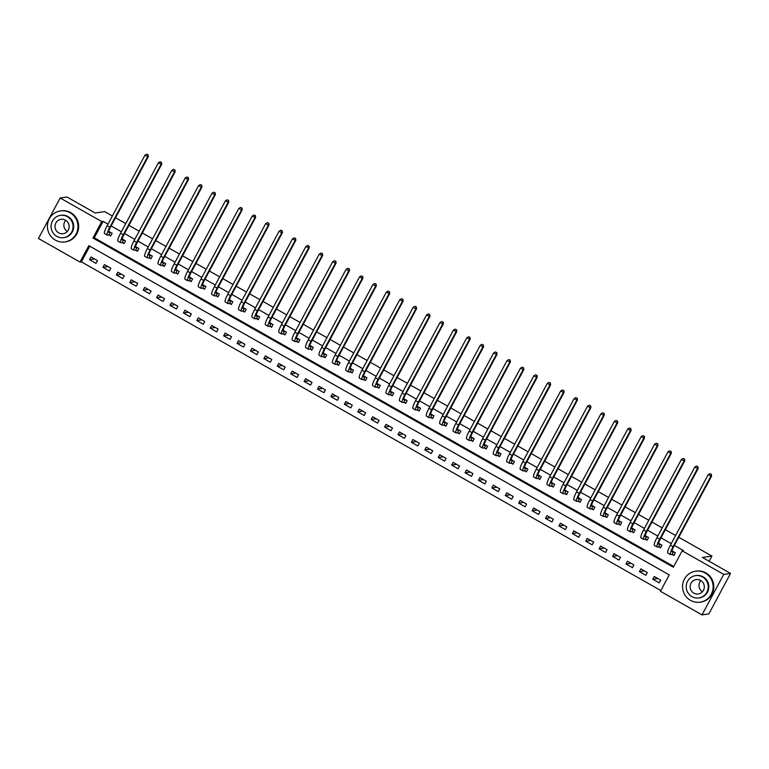 <?xml version="1.0" encoding="UTF-8"?>
<svg xmlns="http://www.w3.org/2000/svg" width="769" height="769" viewBox="0 0 769 769"><rect width="100%" height="100%" fill="white"/><g stroke="black" fill="none" stroke-linecap="round" stroke-linejoin="round"><path stroke-width="1.15" d="M678.777 537.271L711.931 556.083L702.385 557.438L730.55 573.414L708.835 613.912L702.02 614.883L660.446 591.303L669.251 574.885L88.829 245.647L80.024 262.066L38.45 238.486L60.165 197.989L101.739 221.578L92.934 237.986L673.356 567.224L682.161 550.806L723.735 574.385L702.02 614.883M89.79 246.195L81.389 261.873L660.85 590.563M81.389 261.873L80.024 262.066M660.696 580.134L654.265 576.481L652.794 579.211L659.235 582.864L660.696 580.134M647.287 572.521L640.856 568.868L639.385 571.607L645.825 575.26L647.287 572.521M633.877 564.917L627.446 561.264L625.976 564.004L632.416 567.657L633.877 564.917M620.468 557.314L614.027 553.661L612.566 556.391L618.997 560.043L620.468 557.314M607.058 549.7L600.618 546.048L599.157 548.787L605.587 552.44L607.058 549.7M593.649 542.097L587.208 538.444L585.738 541.184L592.178 544.827L593.649 542.097M580.239 534.484L573.799 530.841L572.328 533.571L578.769 537.223L580.239 534.484M566.82 526.88L560.39 523.228L558.919 525.967L565.359 529.62L566.82 526.88M553.411 519.277L546.98 515.624L545.509 518.364L551.95 522.007L553.411 519.277M540.001 511.664L533.561 508.011L532.1 510.751L538.54 514.403L540.001 511.664M526.592 504.06L520.152 500.408L518.691 503.147L525.121 506.8L526.592 504.06M513.183 496.457L506.742 492.804L505.281 495.534L511.712 499.187L513.183 496.457M499.773 488.844L493.333 485.191L491.862 487.931L498.302 491.583L499.773 488.844M486.364 481.24L479.923 477.587L478.453 480.327L484.893 483.98L486.364 481.24M472.945 473.627L466.514 469.984L465.043 472.714L471.484 476.367L472.945 473.627M459.535 466.024L453.104 462.371L451.634 465.11L458.074 468.763L459.535 466.024M446.126 458.42L439.685 454.767L438.224 457.507L444.655 461.15L446.126 458.42M432.716 450.807L426.276 447.164L424.815 449.894L431.246 453.547L432.716 450.807M419.307 443.204L412.866 439.551L411.396 442.29L417.836 445.943L419.307 443.204M405.897 435.6L399.457 431.947L397.986 434.677L404.427 438.33L405.897 435.6M392.478 427.987L386.048 424.334L384.577 427.074L391.017 430.727L392.478 427.987M379.069 420.383L372.638 416.731L371.167 419.47L377.608 423.123L379.069 420.383M365.659 412.78L359.219 409.127L357.758 411.857L364.198 415.51L365.659 412.78M352.25 405.167L345.81 401.514L344.349 404.254L350.779 407.906L352.25 405.167M338.841 397.563L332.4 393.911L330.939 396.65L337.37 400.293L338.841 397.563M325.431 389.95L318.991 386.307L317.52 389.037L323.96 392.69L325.431 389.95M312.022 382.347L305.581 378.694L304.111 381.434L310.551 385.086L312.022 382.347M298.603 374.743L292.172 371.091L290.701 373.821L297.142 377.473L298.603 374.743M285.193 367.13L278.762 363.477L277.292 366.217L283.732 369.87L285.193 367.13M271.784 359.527L265.343 355.874L263.882 358.614L270.313 362.266L271.784 359.527M258.374 351.923L251.934 348.27L250.473 351L256.904 354.653L258.374 351.923M244.965 344.31L238.525 340.657L237.054 343.397L243.494 347.05L244.965 344.31M231.556 336.707L225.115 333.054L223.644 335.793L230.085 339.437L231.556 336.707M218.136 329.094L211.706 325.45L210.235 328.18L216.675 331.833L218.136 329.094M204.727 321.49L198.296 317.837L196.826 320.577L203.266 324.23L204.727 321.49M191.318 313.887L184.887 310.234L183.416 312.964L189.856 316.617L191.318 313.887M177.908 306.273L171.468 302.621L170.007 305.36L176.437 309.013L177.908 306.273M164.499 298.67L158.058 295.017L156.597 297.757L163.028 301.41L164.499 298.67M151.089 291.067L144.649 287.414L143.178 290.144L149.619 293.796L151.089 291.067M137.68 283.453L131.239 279.801L129.769 282.54L136.209 286.193L137.68 283.453M124.261 275.85L117.83 272.197L116.359 274.937L122.8 278.58L124.261 275.85M110.851 268.237L104.421 264.594L102.95 267.324L109.39 270.976L110.851 268.237M97.442 260.633L91.002 256.981L89.54 259.72L95.971 263.373L97.442 260.633M682.161 550.806L683.526 550.614L674.403 545.432M671.231 543.645L660.994 537.829M657.822 536.031L647.575 530.226M644.412 528.428L634.165 522.612M631.003 520.824L620.756 515.009M617.594 513.211L607.347 507.405M604.184 505.608L593.937 499.792M590.775 497.995L580.528 492.189M577.356 490.391L567.109 484.585M563.946 482.788L553.699 476.972M550.537 475.175L540.29 469.369M537.127 467.571L526.88 461.756M523.718 459.968L513.471 454.152M510.308 452.355L500.061 446.549M496.889 444.751L486.652 438.936M483.48 437.148L473.233 431.332M470.07 429.535L459.824 423.729M456.661 421.931L446.414 416.116M443.252 414.318L433.005 408.512M429.842 406.714L419.595 400.899M416.433 399.111L406.186 393.295M403.014 391.498L392.767 385.692M389.604 383.894L379.357 378.079M376.195 376.291L365.948 370.475M362.785 368.678L352.538 362.872M349.376 361.074L339.129 355.259M335.966 353.461L325.72 347.655M322.547 345.858L312.31 340.042M309.138 338.254L298.891 332.439M295.729 330.641L285.482 324.835M282.319 323.038L272.072 317.222M268.91 315.434L258.663 309.619M255.5 307.821L245.253 302.015M242.091 300.218L231.844 294.402M228.672 292.604L218.434 286.799M215.262 285.001L205.015 279.185M201.853 277.398L191.606 271.582M188.443 269.784L178.197 263.978M175.034 262.181L164.787 256.365M161.625 254.577L151.378 248.762M148.215 246.964L137.968 241.158M134.796 239.361L124.549 233.545M121.387 231.748L111.14 225.942M107.977 224.144L103.104 221.376L94.299 237.794L673.759 566.484M672.154 554.516L673.904 555.506L675.374 552.767L671.981 550.844M667.8 551.229L667.646 551.95M658.745 546.903L660.494 547.893L661.965 545.163L658.572 543.241M654.39 543.625L654.236 544.346M645.335 539.3L647.085 540.29L648.546 537.55L645.162 535.628M640.981 536.012L640.827 536.743M631.926 531.687L633.675 532.686L635.136 529.947L631.753 528.024M627.571 528.409L627.408 529.13M618.507 524.083L620.266 525.073L621.727 522.343L618.343 520.421M614.162 520.805L613.998 521.526M605.097 516.48L606.847 517.47L608.317 514.73L604.924 512.808M600.752 513.192L600.589 513.923M591.688 508.867L593.437 509.866L594.908 507.127L591.515 505.204M587.333 505.589L587.18 506.31M578.278 501.263L580.028 502.253L581.499 499.523L578.105 497.601M573.924 497.976L573.77 498.706M564.869 493.66L566.618 494.65L568.089 491.91L564.696 489.988M560.514 490.372L560.361 491.093M551.46 486.046L553.209 487.037L554.67 484.307L551.286 482.384M547.105 482.769L546.951 483.49M538.05 478.443L539.8 479.433L541.261 476.693L537.877 474.771M533.696 475.155L533.532 475.886M524.631 470.83L526.381 471.83L527.851 469.09L524.468 467.168M520.286 467.552L520.123 468.273M511.222 463.226L512.971 464.216L514.442 461.487L511.049 459.564M506.867 459.949L506.713 460.669M497.812 455.623L499.562 456.613L501.032 453.873L497.639 451.951M493.458 452.335L493.304 453.066M484.403 448.01L486.152 449.009L487.623 446.27L484.23 444.347M480.048 444.732L479.894 445.453M470.993 440.406L472.743 441.396L474.213 438.666L470.82 436.744M466.639 437.119L466.485 437.849M457.584 432.803L459.333 433.793L460.794 431.053L457.411 429.131M453.229 429.515L453.066 430.236M444.174 425.19L445.924 426.189L447.385 423.45L444.001 421.527M439.82 421.912L439.657 422.633M430.755 417.586L432.505 418.576L433.976 415.837L430.582 413.914M426.411 414.299L426.247 415.029M417.346 409.973L419.095 410.973L420.566 408.233L417.173 406.311M412.991 406.695L412.838 407.416M403.936 402.37L405.686 403.36L407.157 400.63L403.763 398.707M399.582 399.092L399.428 399.813M390.527 394.766L392.277 395.756L393.747 393.017L390.354 391.094M386.173 391.479L386.019 392.209M377.118 387.153L378.867 388.153L380.328 385.413L376.945 383.491M372.763 383.875L372.609 384.596M363.708 379.55L365.458 380.54L366.919 377.81L363.535 375.887M359.354 376.272L359.19 376.993M350.289 371.946L352.048 372.936L353.509 370.197L350.126 368.274M345.944 368.659L345.781 369.38M336.88 364.333L338.629 365.333L340.1 362.593L336.707 360.671M332.525 361.055L332.371 361.776M323.47 356.729L325.22 357.72L326.69 354.99L323.297 353.067M319.116 353.442L318.962 354.173M310.061 349.126L311.81 350.116L313.281 347.377L309.888 345.454M305.706 345.839L305.553 346.559M296.651 341.513L298.401 342.503L299.872 339.773L296.478 337.851M292.297 338.235L292.143 338.956M283.242 333.909L284.991 334.899L286.452 332.16L283.069 330.237M278.887 330.622L278.724 331.352M269.832 326.296L271.582 327.296L273.043 324.556L269.659 322.634M265.478 323.018L265.315 323.739M256.413 318.693L258.163 319.683L259.634 316.953L256.25 315.03M252.069 315.415L251.905 316.136M243.004 311.089L244.753 312.079L246.224 309.34L242.831 307.417M238.65 307.802L238.496 308.532M229.595 303.476L231.344 304.476L232.815 301.736L229.422 299.814M225.24 300.198L225.086 300.919M216.185 295.873L217.935 296.863L219.405 294.133L216.012 292.21M211.831 292.585L211.677 293.316M202.776 288.269L204.525 289.259L205.986 286.52L202.603 284.597M198.421 284.982L198.267 285.703M189.366 280.656L191.116 281.646L192.577 278.916L189.193 276.994M185.012 277.378L184.848 278.099M175.947 273.053L177.706 274.043L179.167 271.303L175.784 269.381M171.602 269.765L171.439 270.496M162.538 265.44L164.287 266.439L165.758 263.7L162.365 261.777M158.193 262.162L158.03 262.883M149.128 257.836L150.878 258.826L152.349 256.096L148.955 254.174M144.774 254.558L144.62 255.279M135.719 250.233L137.468 251.223L138.939 248.483L135.546 246.561M131.364 246.945L131.211 247.676M122.309 242.62L124.059 243.619L125.53 240.88L122.136 238.957M117.955 239.342L117.801 240.063M108.9 235.016L110.649 236.006L112.111 233.276L108.727 231.354M104.546 231.729L104.382 232.459M60.165 197.989L66.98 197.018L95.145 212.994L104.68 211.629L112.351 215.983M115.523 217.781L125.76 223.587M128.932 225.384L139.179 231.2M142.342 232.997L152.589 238.803M155.751 240.601L165.998 246.416M169.161 248.204L179.408 254.02M182.57 255.817L192.817 261.623M195.98 263.421L206.227 269.237M209.399 271.024L219.636 276.84M222.808 278.638L233.055 284.443M236.218 286.241L246.464 292.057M249.627 293.854L259.874 299.66M263.036 301.458L273.283 307.273M276.446 309.061L286.693 314.877M289.855 316.674L300.102 322.48M303.274 324.278L313.521 330.093M316.684 331.881L326.931 337.697M330.093 339.494L340.34 345.3M343.503 347.098L353.75 352.913M356.912 354.711L367.159 360.517M370.322 362.314L380.568 368.13M383.741 369.918L393.978 375.733M397.15 377.531L407.397 383.337M410.559 385.134L420.806 390.95M423.969 392.738L434.216 398.553M437.378 400.351L447.625 406.157M450.788 407.954L461.035 413.77M464.197 415.568L474.444 421.374M477.616 423.171L487.863 428.987M491.026 430.775L501.273 436.59M504.435 438.388L514.682 444.194M517.845 445.991L528.092 451.807M531.254 453.595L541.501 459.41M544.663 461.208L554.91 467.014M558.083 468.811L568.32 474.627M571.492 476.424L581.739 482.23M584.901 484.028L595.148 489.834M598.311 491.631L608.558 497.447M611.72 499.244L621.967 505.05M625.13 506.848L635.377 512.663M638.539 514.451L648.786 520.267M651.958 522.064L662.205 527.87M665.368 529.668L675.615 535.484M709.143 561.274L711.931 556.083M730.55 573.414L723.735 574.385M103.104 221.376L101.739 221.578M94.299 237.794L92.934 237.986M657.822 578.499L652.794 579.211M94.568 258.999L89.54 259.72M107.977 266.612L102.95 267.324M121.387 274.216L116.359 274.937M134.796 281.819L129.769 282.54M148.206 289.432L143.178 290.144M161.625 297.036L156.597 297.757M175.034 304.649L170.007 305.36M188.443 312.252L183.416 312.964M201.853 319.856L196.826 320.577M215.262 327.469L210.235 328.18M228.672 335.073L223.644 335.793M242.081 342.676L237.054 343.397M255.5 350.289L250.473 351M268.91 357.893L263.882 358.614M282.319 365.496L277.292 366.217M295.729 373.109L290.701 373.821M309.138 380.713L304.111 381.434M322.547 388.326L317.52 389.037M335.966 395.929L330.939 396.65M349.376 403.533L344.349 404.254M362.785 411.146L357.758 411.857M376.195 418.749L371.167 419.47M389.604 426.353L384.577 427.074M403.014 433.966L397.986 434.677M416.423 441.569L411.396 442.29M429.842 449.183L424.815 449.894M443.252 456.786L438.224 457.507M456.661 464.389L451.634 465.11M470.07 472.003L465.043 472.714M483.48 479.606L478.453 480.327M496.889 487.21L491.862 487.931M510.299 494.823L505.281 495.534M523.718 502.426L518.691 503.147M537.127 510.039L532.1 510.751M550.537 517.643L545.509 518.364M563.946 525.246L558.919 525.967M577.356 532.859L572.328 533.571M590.765 540.463L585.738 541.184M604.184 548.066L599.157 548.787M617.594 555.679L612.566 556.391M631.003 563.283L625.976 564.004M644.412 570.896L639.385 571.607M673.413 551.719L672.202 551.892A6.267 1.096 -60.4 0 1 672.039 551.863A6.267 1.096 -60.4 0 1 673.769 546.615L711.594 476.069L710.912 476.165L673.086 546.711A9.401 1.653 119.6 0 0 670.501 554.593A9.401 1.653 119.6 0 0 670.731 554.622L671.952 554.449L673.625 551.777M674.125 555.093L671.952 554.449M711.075 474.262L709.998 473.646L711.075 474.262L710.912 476.165L708.23 474.646L670.405 545.183A9.401 1.653 119.6 0 0 667.819 553.065L670.501 554.593M708.23 474.646L709.998 473.646M711.344 474.223L711.594 476.069M660.004 544.106L658.793 544.279A6.267 1.096 -60.4 0 1 658.629 544.26A6.267 1.096 -60.4 0 1 660.36 539.002L698.185 468.465L697.502 468.561L659.677 539.098A9.401 1.653 119.6 0 0 657.091 546.98A9.401 1.653 119.6 0 0 657.322 547.019L658.533 546.846L660.215 544.173M660.715 547.48L658.533 546.846M697.666 466.648L696.589 466.043L697.666 466.648L697.502 468.561L694.82 467.043L656.995 537.579A9.401 1.653 119.6 0 0 654.409 545.461L657.091 546.98M694.82 467.043L696.589 466.043M697.935 466.61L698.185 468.465M646.594 536.502L645.374 536.675A6.267 1.096 -60.4 0 1 645.22 536.647A6.267 1.096 -60.4 0 1 646.95 531.398L684.775 460.852L684.093 460.958L646.268 531.494A9.401 1.653 119.6 0 0 643.672 539.377A9.401 1.653 119.6 0 0 643.913 539.405L645.124 539.232L646.796 536.56M647.306 539.876L645.124 539.232M684.256 459.045L683.18 458.439L684.256 459.045L684.093 460.958L681.411 459.429L643.586 529.976A9.401 1.653 119.6 0 0 640.99 537.858L643.672 539.377M681.411 459.429L683.18 458.439M684.525 459.006L684.775 460.852M633.185 528.889L631.964 529.062A6.267 1.096 -60.4 0 1 631.81 529.043A6.267 1.096 -60.4 0 1 633.541 523.785L671.366 453.249L670.683 453.345L632.858 523.891A9.401 1.653 119.6 0 0 630.263 531.764A9.401 1.653 119.6 0 0 630.503 531.802L631.714 531.629L633.387 528.957M633.896 532.273L631.714 531.629M670.847 451.441L669.77 450.826L670.847 451.441L670.683 453.345L668.001 451.826L630.176 522.362A9.401 1.653 119.6 0 0 627.581 530.245L630.263 531.764M668.001 451.826L669.77 450.826M671.116 451.403L671.366 453.249M619.776 521.286L618.555 521.459A6.267 1.096 -60.4 0 1 618.401 521.44A6.267 1.096 -60.4 0 1 620.131 516.182L657.947 445.645L657.274 445.741L619.449 516.278A9.401 1.653 119.6 0 0 616.853 524.16A9.401 1.653 119.6 0 0 617.094 524.198L618.305 524.025L619.977 521.344M620.487 524.66L618.305 524.025M657.428 443.828L656.361 443.223L657.428 443.828L657.274 445.741L654.582 444.222L616.767 514.759A9.401 1.653 119.6 0 0 614.171 522.641L616.853 524.16M654.582 444.222L656.361 443.223M657.706 443.79L657.947 445.645M702.443 591.726A7.267 7.084 81.9 0 1 700.847 580.566M690.504 600.368A15.659 15.274 -98.1 0 0 712.892 589.563A15.659 15.274 -98.1 0 0 695.637 571.184A15.659 15.274 -98.1 0 0 690.504 600.368M700.059 602.194L700.742 602.098A15.659 15.274 -98.1 0 0 705.865 572.915A15.659 15.274 -98.1 0 0 696.31 571.088L695.637 571.184M695.628 575.616L696.253 575.529A11.275 10.997 81.9 0 1 708.682 588.756A11.275 10.997 81.9 0 1 699.434 597.849L698.81 597.946A11.275 10.997 -98.1 0 0 702.501 576.933A11.275 10.997 -98.1 0 0 686.381 584.709A11.275 10.997 -98.1 0 0 698.81 597.946M700.626 580.432A7.267 7.084 -98.1 0 0 690.235 585.449A7.267 7.084 -98.1 0 0 698.242 593.976A7.267 7.084 -98.1 0 0 700.626 580.432M67.307 231.459A7.267 7.084 81.9 0 1 65.711 220.299M55.368 240.101A15.659 15.274 -98.1 0 0 77.746 229.297A15.659 15.274 -98.1 0 0 60.491 210.917A15.659 15.274 -98.1 0 0 55.368 240.101M64.913 241.927L65.596 241.831A15.659 15.274 -98.1 0 0 70.719 212.638A15.659 15.274 -98.1 0 0 61.174 210.821L60.491 210.917M60.482 215.349L61.116 215.253A11.275 10.997 81.9 0 1 73.536 228.489A11.275 10.997 81.9 0 1 64.298 237.583L63.673 237.669A11.275 10.997 -98.1 0 0 67.355 216.656A11.275 10.997 -98.1 0 0 51.244 224.442A11.275 10.997 -98.1 0 0 63.673 237.669M65.48 220.165A7.267 7.084 -98.1 0 0 55.099 225.173A7.267 7.084 -98.1 0 0 63.106 233.699A7.267 7.084 -98.1 0 0 65.48 220.165M606.356 513.682L605.145 513.855A6.267 1.096 -60.4 0 1 604.992 513.827A6.267 1.096 -60.4 0 1 606.712 508.578L644.537 438.032L643.855 438.128L606.039 508.674A9.401 1.653 119.6 0 0 603.444 516.557A9.401 1.653 119.6 0 0 603.675 516.585L604.895 516.412L606.568 513.74M607.077 517.056L604.895 516.412M644.018 436.225L642.951 435.619L644.018 436.225L643.855 438.128L641.173 436.609L603.357 507.146A9.401 1.653 119.6 0 0 600.762 515.028L603.444 516.557M641.173 436.609L642.951 435.619M644.297 436.186L644.537 438.032M592.947 506.069L591.736 506.242A6.267 1.096 -60.4 0 1 591.582 506.223A6.267 1.096 -60.4 0 1 593.303 500.965L631.128 430.429L630.445 430.525L592.62 501.061A9.401 1.653 119.6 0 0 590.034 508.943A9.401 1.653 119.6 0 0 590.265 508.982L591.486 508.809L593.159 506.137M593.658 509.443L591.486 508.809M630.609 428.621L629.542 428.006L630.609 428.621L630.445 430.525L627.764 429.006L589.938 499.542A9.401 1.653 119.6 0 0 587.353 507.425L590.034 508.943M627.764 429.006L629.542 428.006M630.878 428.573L631.128 430.429M579.538 498.466L578.326 498.639A6.267 1.096 -60.4 0 1 578.163 498.62A6.267 1.096 -60.4 0 1 579.893 493.362L617.718 422.825L617.036 422.921L579.211 493.458A9.401 1.653 119.6 0 0 576.625 501.34A9.401 1.653 119.6 0 0 576.856 501.378L578.067 501.205L579.749 498.523M580.249 501.84L578.067 501.205M617.199 421.008L616.123 420.403L617.199 421.008L617.036 422.921L614.354 421.393L576.529 491.939A9.401 1.653 119.6 0 0 573.943 499.821L576.625 501.34M614.354 421.393L616.123 420.403M617.469 420.97L617.718 422.825M566.128 490.862L564.917 491.035A6.267 1.096 -60.4 0 1 564.754 491.007A6.267 1.096 -60.4 0 1 566.484 485.758L604.309 415.212L603.627 415.308L565.801 485.854A9.401 1.653 119.6 0 0 563.206 493.736A9.401 1.653 119.6 0 0 563.446 493.765L564.657 493.592L566.34 490.92M566.84 494.236L564.657 493.592M603.79 413.405L602.713 412.79L603.79 413.405L603.627 415.308L600.945 413.789L563.119 484.326A9.401 1.653 119.6 0 0 560.524 492.208L563.206 493.736M600.945 413.789L602.713 412.79M604.059 413.366L604.309 415.212M552.719 483.249L551.498 483.422A6.267 1.096 -60.4 0 1 551.344 483.403A6.267 1.096 -60.4 0 1 553.074 478.145L590.9 407.608L590.217 407.705L552.392 478.241A9.401 1.653 119.6 0 0 549.797 486.123A9.401 1.653 119.6 0 0 550.037 486.162L551.248 485.989L552.921 483.317M553.43 486.623L551.248 485.989M590.381 405.792L589.304 405.186L590.381 405.792L590.217 407.705L587.535 406.186L549.71 476.722A9.401 1.653 119.6 0 0 547.115 484.605L549.797 486.123M587.535 406.186L589.304 405.186M590.65 405.753L590.9 407.608M539.309 475.646L538.089 475.819A6.267 1.096 -60.4 0 1 537.935 475.79A6.267 1.096 -60.4 0 1 539.665 470.541L577.481 399.995L576.808 400.101L538.982 470.638A9.401 1.653 119.6 0 0 536.387 478.52A9.401 1.653 119.6 0 0 536.627 478.558L537.839 478.385L539.511 475.703M540.021 479.02L537.839 478.385M576.971 398.188L575.894 397.583L576.971 398.188L576.808 400.101L574.126 398.573L536.301 469.119A9.401 1.653 119.6 0 0 533.705 477.001L536.387 478.52M574.126 398.573L575.894 397.583M577.24 398.15L577.481 399.995M525.89 468.033L524.679 468.215A6.267 1.096 -60.4 0 1 524.525 468.186A6.267 1.096 -60.4 0 1 526.256 462.928L564.071 392.392L563.389 392.488L525.573 463.034A9.401 1.653 119.6 0 0 522.978 470.907A9.401 1.653 119.6 0 0 523.208 470.945L524.429 470.772L526.102 468.1M526.611 471.416L524.429 470.772M563.552 390.585L562.485 389.97L563.552 390.585L563.389 392.488L560.707 390.969L522.891 461.506A9.401 1.653 119.6 0 0 520.296 469.388L522.978 470.907M560.707 390.969L562.485 389.97M563.831 390.546L564.071 392.392M512.481 460.429L511.27 460.602A6.267 1.096 -60.4 0 1 511.116 460.583A6.267 1.096 -60.4 0 1 512.836 455.325L550.662 384.788L549.979 384.885L512.164 455.421A9.401 1.653 119.6 0 0 509.568 463.303A9.401 1.653 119.6 0 0 509.799 463.342L511.02 463.169L512.692 460.487M513.192 463.803L511.02 463.169M550.143 382.972L549.076 382.366L550.143 382.972L549.979 384.885L547.297 383.366L509.472 453.902A9.401 1.653 119.6 0 0 506.886 461.784L509.568 463.303M547.297 383.366L549.076 382.366M550.421 382.933L550.662 384.788M499.071 452.826L497.86 452.999A6.267 1.096 -60.4 0 1 497.706 452.97A6.267 1.096 -60.4 0 1 499.427 447.721L537.252 377.175L536.57 377.271L498.745 447.818A9.401 1.653 119.6 0 0 496.159 455.7A9.401 1.653 119.6 0 0 496.389 455.729L497.61 455.556L499.283 452.883M499.783 456.2L497.61 455.556M536.733 375.368L535.657 374.763L536.733 375.368L536.57 377.271L533.888 375.753L496.063 446.299A9.401 1.653 119.6 0 0 493.477 454.171L496.159 455.7M533.888 375.753L535.657 374.763M537.002 375.33L537.252 377.175M485.662 445.213L484.451 445.386A6.267 1.096 -60.4 0 1 484.287 445.366A6.267 1.096 -60.4 0 1 486.018 440.108L523.843 369.572L523.16 369.668L485.335 440.204A9.401 1.653 119.6 0 0 482.749 448.087A9.401 1.653 119.6 0 0 482.98 448.125L484.191 447.952L485.873 445.28M486.373 448.587L484.191 447.952M523.324 367.765L522.247 367.149L523.324 367.765L523.16 369.668L520.478 368.149L482.653 438.686A9.401 1.653 119.6 0 0 480.067 446.568L482.749 448.087M520.478 368.149L522.247 367.149M523.593 367.717L523.843 369.572M472.253 437.609L471.032 437.782A6.267 1.096 -60.4 0 1 470.878 437.763A6.267 1.096 -60.4 0 1 472.608 432.505L510.433 361.968L509.751 362.064L471.926 432.601A9.401 1.653 119.6 0 0 469.33 440.483A9.401 1.653 119.6 0 0 469.571 440.522L470.782 440.349L472.454 437.667M472.964 440.983L470.782 440.349M509.914 360.152L508.838 359.546L509.914 360.152L509.751 362.064L507.069 360.536L469.244 431.082A9.401 1.653 119.6 0 0 466.648 438.964L469.33 440.483M507.069 360.536L508.838 359.546M510.183 360.113L510.433 361.968M458.843 430.006L457.622 430.179A6.267 1.096 -60.4 0 1 457.468 430.15A6.267 1.096 -60.4 0 1 459.199 424.901L497.024 354.355L496.341 354.451L458.516 424.997A9.401 1.653 119.6 0 0 455.921 432.88A9.401 1.653 119.6 0 0 456.161 432.909L457.372 432.736L459.045 430.063M459.554 433.38L457.372 432.736M496.505 352.548L495.428 351.933L496.505 352.548L496.341 354.451L493.66 352.933L455.834 423.469A9.401 1.653 119.6 0 0 453.239 431.351L455.921 432.88M493.66 352.933L495.428 351.933M496.774 352.51L497.024 354.355M445.434 422.392L444.213 422.566A6.267 1.096 -60.4 0 1 444.059 422.546A6.267 1.096 -60.4 0 1 445.789 417.288L483.605 346.752L482.932 346.848L445.107 417.384A9.401 1.653 119.6 0 0 442.511 425.267A9.401 1.653 119.6 0 0 442.752 425.305L443.963 425.132L445.636 422.46M446.145 425.766L443.963 425.132M483.086 344.935L482.019 344.329L483.086 344.935L482.932 346.848L480.25 345.329L442.425 415.866A9.401 1.653 119.6 0 0 439.83 423.748L442.511 425.267M480.25 345.329L482.019 344.329M483.365 344.897L483.605 346.752M432.015 414.789L430.803 414.962A6.267 1.096 -60.4 0 1 430.65 414.933A6.267 1.096 -60.4 0 1 432.37 409.685L470.195 339.139L469.513 339.244L431.697 409.781A9.401 1.653 119.6 0 0 429.102 417.663A9.401 1.653 119.6 0 0 429.333 417.702L430.553 417.529L432.226 414.847M432.736 418.163L430.553 417.529M469.676 337.331L468.609 336.726L469.676 337.331L469.513 339.244L466.831 337.716L429.015 408.262A9.401 1.653 119.6 0 0 426.42 416.144L429.102 417.663M466.831 337.716L468.609 336.726M469.955 337.293L470.195 339.139M418.605 407.186L417.394 407.359A6.267 1.096 -60.4 0 1 417.24 407.33A6.267 1.096 -60.4 0 1 418.961 402.072L456.786 331.535L456.104 331.631L418.278 402.177A9.401 1.653 119.6 0 0 415.693 410.06A9.401 1.653 119.6 0 0 415.923 410.088L417.144 409.915L418.817 407.243M419.316 410.559L417.144 409.915M456.267 329.728L455.2 329.113L456.267 329.728L456.104 331.631L453.422 330.112L415.596 400.649A9.401 1.653 119.6 0 0 413.011 408.531L415.693 410.06M453.422 330.112L455.2 329.113M456.546 329.69L456.786 331.535M405.196 399.572L403.985 399.745A6.267 1.096 -60.4 0 1 403.821 399.726A6.267 1.096 -60.4 0 1 405.551 394.468L443.377 323.932L442.694 324.028L404.869 394.564A9.401 1.653 119.6 0 0 402.283 402.447A9.401 1.653 119.6 0 0 402.514 402.485L403.725 402.312L405.407 399.63M405.907 402.946L403.725 402.312M442.857 322.115L441.781 321.509L442.857 322.115L442.694 324.028L440.012 322.509L402.187 393.046A9.401 1.653 119.6 0 0 399.601 400.928L402.283 402.447M440.012 322.509L441.781 321.509M443.127 322.076L443.377 323.932M391.786 391.969L390.575 392.142A6.267 1.096 -60.4 0 1 390.412 392.113A6.267 1.096 -60.4 0 1 392.142 386.865L429.967 316.319L429.285 316.415L391.459 386.961A9.401 1.653 119.6 0 0 388.874 394.843A9.401 1.653 119.6 0 0 389.104 394.872L390.316 394.699L391.998 392.027M392.498 395.343L390.316 394.699M429.448 314.511L428.371 313.906L429.448 314.511L429.285 316.415L426.603 314.896L388.778 385.442A9.401 1.653 119.6 0 0 386.182 393.324L388.874 394.843M426.603 314.896L428.371 313.906M429.717 314.473L429.967 316.319M378.377 384.356L377.156 384.529A6.267 1.096 -60.4 0 1 377.002 384.51A6.267 1.096 -60.4 0 1 378.733 379.252L416.558 308.715L415.875 308.811L378.05 379.348A9.401 1.653 119.6 0 0 375.455 387.23A9.401 1.653 119.6 0 0 375.695 387.268L376.906 387.095L378.579 384.423M379.088 387.739L376.906 387.095M416.039 306.908L414.962 306.293L416.039 306.908L415.875 308.811L413.193 307.292L375.368 377.829A9.401 1.653 119.6 0 0 372.773 385.711L375.455 387.23M413.193 307.292L414.962 306.293M416.308 306.869L416.558 308.715M364.967 376.752L363.747 376.925A6.267 1.096 -60.4 0 1 363.593 376.906A6.267 1.096 -60.4 0 1 365.323 371.648L403.148 301.112L402.466 301.208L364.641 371.744A9.401 1.653 119.6 0 0 362.045 379.626A9.401 1.653 119.6 0 0 362.286 379.665L363.497 379.492L365.169 376.81M365.679 380.126L363.497 379.492M402.629 299.295L401.553 298.689L402.629 299.295L402.466 301.208L399.784 299.679L361.959 370.225A9.401 1.653 119.6 0 0 359.363 378.108L362.045 379.626M399.784 299.679L401.553 298.689M402.898 299.256L403.148 301.112M351.548 369.149L350.337 369.322A6.267 1.096 -60.4 0 1 350.183 369.293A6.267 1.096 -60.4 0 1 351.914 364.045L389.729 293.498L389.047 293.595L351.231 364.141A9.401 1.653 119.6 0 0 348.636 372.023A9.401 1.653 119.6 0 0 348.866 372.052L350.087 371.879L351.76 369.207M352.269 372.523L350.087 371.879M389.21 291.691L388.143 291.086L389.21 291.691L389.047 293.595L386.365 292.076L348.549 362.612A9.401 1.653 119.6 0 0 345.954 370.495L348.636 372.023M386.365 292.076L388.143 291.086M389.489 291.653L389.729 293.498M338.139 361.536L336.928 361.709A6.267 1.096 -60.4 0 1 336.774 361.69A6.267 1.096 -60.4 0 1 338.495 356.432L376.32 285.895L375.637 285.991L337.822 356.528A9.401 1.653 119.6 0 0 335.226 364.41A9.401 1.653 119.6 0 0 335.457 364.448L336.678 364.275L338.35 361.603M338.85 364.91L336.678 364.275M375.801 284.078L374.734 283.473L375.801 284.078L375.637 285.991L372.955 284.472L335.14 355.009A9.401 1.653 119.6 0 0 332.544 362.891L335.226 364.41M372.955 284.472L374.734 283.473M376.079 284.04L376.32 285.895M324.729 353.932L323.518 354.105A6.267 1.096 -60.4 0 1 323.365 354.076A6.267 1.096 -60.4 0 1 325.085 348.828L362.91 278.291L362.228 278.388L324.403 348.924A9.401 1.653 119.6 0 0 321.817 356.806A9.401 1.653 119.6 0 0 322.048 356.845L323.268 356.672L324.941 353.99M325.441 357.306L323.268 356.672M362.391 276.475L361.315 275.869L362.391 276.475L362.228 278.388L359.546 276.859L321.721 347.405A9.401 1.653 119.6 0 0 319.135 355.288L321.817 356.806M359.546 276.859L361.315 275.869M362.66 276.436L362.91 278.291M311.32 346.329L310.109 346.502A6.267 1.096 -60.4 0 1 309.945 346.473A6.267 1.096 -60.4 0 1 311.676 341.215L349.501 270.678L348.818 270.775L310.993 341.321A9.401 1.653 119.6 0 0 308.407 349.203A9.401 1.653 119.6 0 0 308.638 349.232L309.849 349.059L311.532 346.386M312.031 349.703L309.849 349.059M348.982 268.871L347.905 268.256L348.982 268.871L348.818 270.775L346.137 269.256L308.311 339.792A9.401 1.653 119.6 0 0 305.726 347.675L308.407 349.203M346.137 269.256L347.905 268.256M349.251 268.833L349.501 270.678M297.911 338.716L296.699 338.889A6.267 1.096 -60.4 0 1 296.536 338.869A6.267 1.096 -60.4 0 1 298.266 333.611L336.091 263.075L335.409 263.171L297.584 333.708A9.401 1.653 119.6 0 0 294.988 341.59A9.401 1.653 119.6 0 0 295.229 341.628L296.44 341.455L298.112 338.773M298.622 342.09L296.44 341.455M335.572 261.258L334.496 260.653L335.572 261.258L335.409 263.171L332.727 261.652L294.902 332.189A9.401 1.653 119.6 0 0 292.307 340.071L294.988 341.59M332.727 261.652L334.496 260.653M335.842 261.22L336.091 263.075M284.501 331.112L283.28 331.285A6.267 1.096 -60.4 0 1 283.127 331.256A6.267 1.096 -60.4 0 1 284.857 326.008L322.682 255.462L322 255.568L284.174 326.104A9.401 1.653 119.6 0 0 281.579 333.986A9.401 1.653 119.6 0 0 281.819 334.015L283.03 333.842L284.703 331.17M285.212 334.486L283.03 333.842M322.163 253.655L321.086 253.049L322.163 253.655L322 255.568L319.318 254.039L281.492 324.585A9.401 1.653 119.6 0 0 278.897 332.468L281.579 333.986M319.318 254.039L321.086 253.049M322.432 253.616L322.682 255.462M271.092 323.499L269.871 323.672A6.267 1.096 -60.4 0 1 269.717 323.653A6.267 1.096 -60.4 0 1 271.447 318.395L309.263 247.858L308.59 247.954L270.765 318.491A9.401 1.653 119.6 0 0 268.17 326.373A9.401 1.653 119.6 0 0 268.41 326.412L269.621 326.239L271.294 323.566M271.803 326.883L269.621 326.239M308.744 246.051L307.677 245.436L308.744 246.051L308.59 247.954L305.908 246.436L268.083 316.972A9.401 1.653 119.6 0 0 265.488 324.854L268.17 326.373M305.908 246.436L307.677 245.436M309.023 246.013L309.263 247.858M257.673 315.896L256.462 316.069A6.267 1.096 -60.4 0 1 256.308 316.049A6.267 1.096 -60.4 0 1 258.038 310.791L295.854 240.255L295.171 240.351L257.355 310.887A9.401 1.653 119.6 0 0 254.76 318.77A9.401 1.653 119.6 0 0 254.991 318.808L256.212 318.635L257.884 315.953M258.394 319.27L256.212 318.635M295.334 238.438L294.267 237.832L295.334 238.438L295.171 240.351L292.489 238.823L254.674 309.369A9.401 1.653 119.6 0 0 252.078 317.251L254.76 318.77M292.489 238.823L294.267 237.832M295.613 238.4L295.854 240.255M244.263 308.292L243.052 308.465A6.267 1.096 -60.4 0 1 242.898 308.436A6.267 1.096 -60.4 0 1 244.619 303.188L282.444 232.642L281.762 232.738L243.936 303.284A9.401 1.653 119.6 0 0 241.351 311.166A9.401 1.653 119.6 0 0 241.581 311.195L242.802 311.022L244.475 308.35M244.975 311.666L242.802 311.022M281.925 230.835L280.858 230.229L281.925 230.835L281.762 232.738L279.08 231.219L241.255 301.756A9.401 1.653 119.6 0 0 238.669 309.638L241.351 311.166M279.08 231.219L280.858 230.229M282.204 230.796L282.444 232.642M230.854 300.679L229.643 300.852A6.267 1.096 -60.4 0 1 229.479 300.833A6.267 1.096 -60.4 0 1 231.209 295.575L269.035 225.038L268.352 225.134L230.527 295.671A9.401 1.653 119.6 0 0 227.941 303.553A9.401 1.653 119.6 0 0 228.172 303.592L229.393 303.419L231.065 300.746M231.565 304.053L229.393 303.419M268.516 223.221L267.439 222.616L268.516 223.221L268.352 225.134L265.67 223.616L227.845 294.152A9.401 1.653 119.6 0 0 225.259 302.034L227.941 303.553M265.67 223.616L267.439 222.616M268.785 223.183L269.035 225.038M217.444 293.076L216.233 293.249A6.267 1.096 -60.4 0 1 216.07 293.229A6.267 1.096 -60.4 0 1 217.8 287.971L255.625 217.435L254.943 217.531L217.118 288.067A9.401 1.653 119.6 0 0 214.532 295.95A9.401 1.653 119.6 0 0 214.762 295.988L215.974 295.815L217.656 293.133M218.156 296.45L215.974 295.815M255.106 215.618L254.03 215.012L255.106 215.618L254.943 217.531L252.261 216.002L214.436 286.549A9.401 1.653 119.6 0 0 211.85 294.431L214.532 295.95M252.261 216.002L254.03 215.012M255.375 215.58L255.625 217.435M204.035 285.472L202.814 285.645A6.267 1.096 -60.4 0 1 202.66 285.616A6.267 1.096 -60.4 0 1 204.391 280.368L242.216 209.822L241.533 209.918L203.708 280.464A9.401 1.653 119.6 0 0 201.113 288.346A9.401 1.653 119.6 0 0 201.353 288.375L202.564 288.202L204.237 285.53M204.746 288.846L202.564 288.202M241.697 208.015L240.62 207.399L241.697 208.015L241.533 209.918L238.851 208.399L201.026 278.936A9.401 1.653 119.6 0 0 198.431 286.818L201.113 288.346M238.851 208.399L240.62 207.399M241.966 207.976L242.216 209.822M190.625 277.859L189.405 278.032A6.267 1.096 -60.4 0 1 189.251 278.013A6.267 1.096 -60.4 0 1 190.981 272.755L228.806 202.218L228.124 202.314L190.299 272.851A9.401 1.653 119.6 0 0 187.703 280.733A9.401 1.653 119.6 0 0 187.944 280.772L189.155 280.598L190.827 277.926M191.337 281.233L189.155 280.598M228.287 200.401L227.211 199.796L228.287 200.401L228.124 202.314L225.442 200.796L187.617 271.332A9.401 1.653 119.6 0 0 185.021 279.214L187.703 280.733M225.442 200.796L227.211 199.796M228.556 200.363L228.806 202.218M177.216 270.255L175.995 270.428A6.267 1.096 -60.4 0 1 175.841 270.4A6.267 1.096 -60.4 0 1 177.572 265.151L215.387 194.605L214.714 194.711L176.889 265.247A9.401 1.653 119.6 0 0 174.294 273.13A9.401 1.653 119.6 0 0 174.534 273.168L175.745 272.985L177.418 270.313M177.927 273.629L175.745 272.985M214.868 192.798L213.801 192.192L214.868 192.798L214.714 194.711L212.023 193.182L174.207 263.729A9.401 1.653 119.6 0 0 171.612 271.611L174.294 273.13M212.023 193.182L213.801 192.192M215.147 192.759L215.387 194.605M163.797 262.642L162.586 262.815A6.267 1.096 -60.4 0 1 162.432 262.796A6.267 1.096 -60.4 0 1 164.153 257.538L201.978 187.002L201.295 187.098L163.48 257.644A9.401 1.653 119.6 0 0 160.884 265.516A9.401 1.653 119.6 0 0 161.115 265.555L162.336 265.382L164.008 262.71M164.518 266.026L162.336 265.382M201.459 185.194L200.392 184.579L201.459 185.194L201.295 187.098L198.613 185.579L160.798 256.115A9.401 1.653 119.6 0 0 158.203 263.998L160.884 265.516M198.613 185.579L200.392 184.579M201.738 185.156L201.978 187.002M150.388 255.039L149.176 255.212A6.267 1.096 -60.4 0 1 149.023 255.193A6.267 1.096 -60.4 0 1 150.743 249.935L188.568 179.398L187.886 179.494L150.061 250.031A9.401 1.653 119.6 0 0 147.475 257.913A9.401 1.653 119.6 0 0 147.706 257.951L148.926 257.778L150.599 255.097M151.099 258.413L148.926 257.778M188.049 177.581L186.982 176.976L188.049 177.581L187.886 179.494L185.204 177.975L147.379 248.512A9.401 1.653 119.6 0 0 144.793 256.394L147.475 257.913M185.204 177.975L186.982 176.976M188.318 177.543L188.568 179.398M136.978 247.435L135.767 247.608A6.267 1.096 -60.4 0 1 135.604 247.58A6.267 1.096 -60.4 0 1 137.334 242.331L175.159 171.785L174.476 171.881L136.651 242.427A9.401 1.653 119.6 0 0 134.066 250.309A9.401 1.653 119.6 0 0 134.296 250.338L135.507 250.165L137.19 247.493M137.689 250.809L135.507 250.165M174.64 169.978L173.563 169.372L174.64 169.978L174.476 171.881L171.795 170.362L133.969 240.899A9.401 1.653 119.6 0 0 131.384 248.781L134.066 250.309M171.795 170.362L173.563 169.372M174.909 169.939L175.159 171.785M123.569 239.822L122.358 239.995A6.267 1.096 -60.4 0 1 122.194 239.976A6.267 1.096 -60.4 0 1 123.924 234.718L161.75 164.182L161.067 164.278L123.242 234.814A9.401 1.653 119.6 0 0 120.646 242.696A9.401 1.653 119.6 0 0 120.887 242.735L122.098 242.562L123.78 239.89M124.28 243.196L122.098 242.562M161.23 162.374L160.154 161.759L161.23 162.374L161.067 164.278L158.385 162.759L120.56 233.295A9.401 1.653 119.6 0 0 117.965 241.178L120.646 242.696M158.385 162.759L160.154 161.759M161.5 162.326L161.75 164.182M110.159 232.219L108.938 232.392A6.267 1.096 -60.4 0 1 108.785 232.373A6.267 1.096 -60.4 0 1 110.515 227.115L148.34 156.578L147.658 156.674L109.832 227.211A9.401 1.653 119.6 0 0 107.237 235.093A9.401 1.653 119.6 0 0 107.477 235.131L108.689 234.958L110.361 232.276M110.871 235.593L108.689 234.958M147.821 154.761L146.744 154.156L147.821 154.761L147.658 156.674L144.976 155.146L107.151 225.692A9.401 1.653 119.6 0 0 104.555 233.574L107.237 235.093M144.976 155.146L146.744 154.156M148.09 154.723L148.34 156.578M673.086 546.711L670.405 545.183M659.677 539.098L656.995 537.579M646.268 531.494L643.586 529.976M632.858 523.891L630.176 522.362M619.449 516.278L616.767 514.759M606.039 508.674L603.357 507.146M592.62 501.061L589.938 499.542M579.211 493.458L576.529 491.939M565.801 485.854L563.119 484.326M552.392 478.241L549.71 476.722M538.982 470.638L536.301 469.119M525.573 463.034L522.891 461.506M512.164 455.421L509.472 453.902M498.745 447.818L496.063 446.299M485.335 440.204L482.653 438.686M471.926 432.601L469.244 431.082M458.516 424.997L455.834 423.469M445.107 417.384L442.425 415.866M431.697 409.781L429.015 408.262M418.278 402.177L415.596 400.649M404.869 394.564L402.187 393.046M391.459 386.961L388.778 385.442M378.05 379.348L375.368 377.829M364.641 371.744L361.959 370.225M351.231 364.141L348.549 362.612M337.822 356.528L335.14 355.009M324.403 348.924L321.721 347.405M310.993 341.321L308.311 339.792M297.584 333.708L294.902 332.189M284.174 326.104L281.492 324.585M270.765 318.491L268.083 316.972M257.355 310.887L254.674 309.369M243.936 303.284L241.255 301.756M230.527 295.671L227.845 294.152M217.118 288.067L214.436 286.549M203.708 280.464L201.026 278.936M190.299 272.851L187.617 271.332M176.889 265.247L174.207 263.729M163.48 257.644L160.798 256.115M150.061 250.031L147.379 248.512M136.651 242.427L133.969 240.899M123.242 234.814L120.56 233.295M109.832 227.211L107.151 225.692"/></g></svg>
